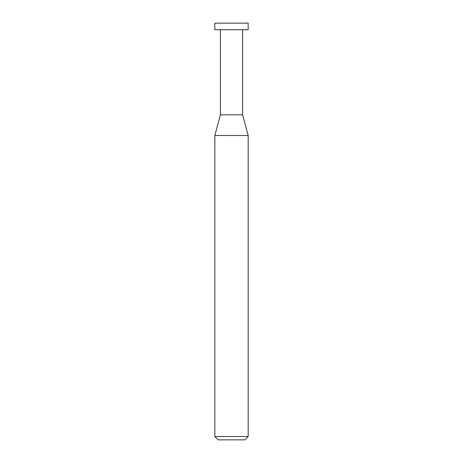 <?xml version="1.0" encoding="UTF-8"?>
<svg xmlns="http://www.w3.org/2000/svg" width="463" height="463" viewBox="0 0 463 463"><rect width="100%" height="100%" fill="white"/><g stroke="black" fill="none" stroke-linecap="round" stroke-linejoin="round"><path stroke-width="0.69" d="M214.832 436.516L218.166 439.85L244.834 439.85L248.168 436.516L248.168 135.491L214.832 135.491L214.832 436.516L248.168 436.516M214.832 135.491L220.371 114.824L220.371 29.736M242.629 29.736L242.629 114.824L248.168 135.491M242.629 114.824L220.371 114.824L242.629 114.824M248.168 29.736L248.168 23.15L214.832 23.15L214.832 29.736L248.168 29.736"/></g></svg>
